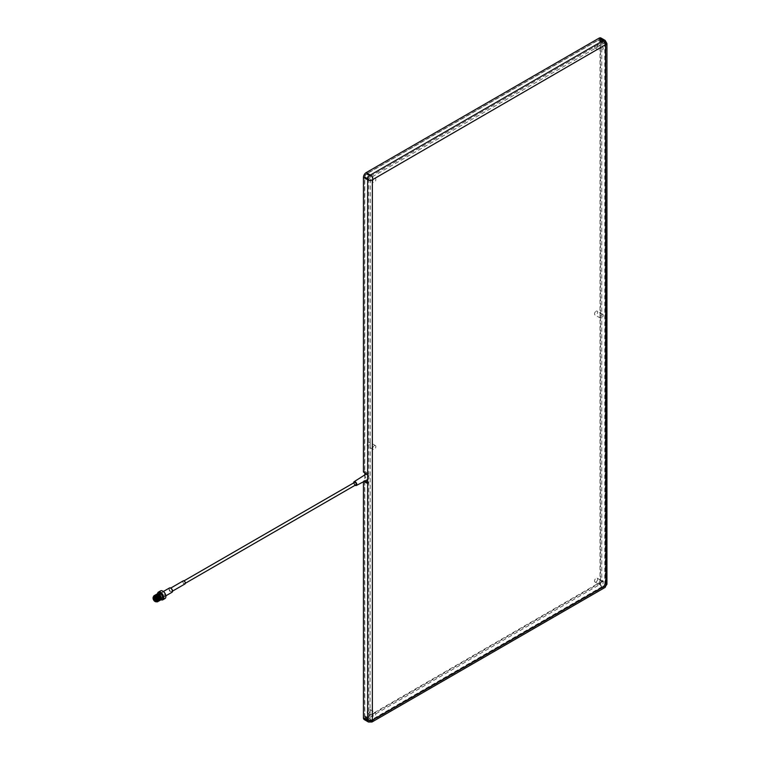 <?xml version="1.0" encoding="UTF-8"?>
<svg xmlns="http://www.w3.org/2000/svg" width="760" height="760" viewBox="0 0 760 760"><rect width="100%" height="100%" fill="white"/><g stroke="black" fill="none" stroke-linecap="round" stroke-linejoin="round"><path stroke-width="0.57" stroke-dasharray="3.8 2.85" d="M161.139 598.395A3.211 1.852 60 0 1 161.063 598.937M159.362 599.82A3.211 1.852 60 0 1 158.868 599.602A3.211 1.852 60 0 1 158.811 599.564M156.845 594.111A3.496 2.014 -120 0 0 156.408 596.933A3.496 2.014 -120 0 0 158.669 599.934A3.496 2.014 -120 0 0 160.398 600.115M160.844 599.688A4.436 2.565 60 0 1 160.636 599.573L160.636 599.573A4.436 2.565 60 0 1 157.491 594.139A4.436 2.565 60 0 1 157.5 593.902A4.161 2.403 -120 0 0 157.491 594.367A4.161 2.403 -120 0 0 157.491 594.424A4.161 2.403 -120 0 0 160.436 599.459A4.161 2.403 -120 0 0 160.864 599.668M165.88 596.429A4.161 2.403 60 0 1 162.944 598.015A4.161 2.403 60 0 1 160.008 592.923A4.161 2.403 60 0 1 162.944 591.223M160.531 590.89A4.436 2.565 -120 0 0 159.847 594.443A4.436 2.565 -120 0 0 162.744 598.357A4.436 2.565 -120 0 0 164.968 598.576M156.626 600.343A2.384 1.377 -120 0 0 157.709 600.39A2.384 1.377 -120 0 0 158.07 598.481A2.384 1.377 -120 0 0 156.512 596.381A2.384 1.377 -120 0 0 155.325 596.267A2.384 1.377 -120 0 0 154.831 597.227M156.512 597.883L156.788 598.813L156.512 597.883M159.638 596.058L159.648 596.971L159.761 596.144M154.261 596.239A2.935 1.7 -120 0 0 153.814 598.595A2.935 1.7 -120 0 0 155.733 601.179A2.935 1.7 -120 0 0 157.196 601.331M158.783 599.269A2.878 1.662 -120 0 0 158.868 599.327A2.878 1.662 -120 0 0 159.106 599.45A2.878 1.662 -120 0 0 159.609 599.592M159.771 599.602A2.878 1.662 -120 0 0 160.312 599.469A2.878 1.662 -120 0 0 160.588 599.222M158.45 595.479A2.878 1.662 -120 0 0 160.436 598.424A2.878 1.662 -120 0 0 160.597 598.51M160.806 598.595A2.878 1.662 -120 0 0 161.88 598.567M162.944 596.657A2.498 1.444 -120 0 0 164.189 596.781A2.498 1.444 -120 0 0 164.578 594.785A2.498 1.444 -120 0 0 162.944 592.582A2.498 1.444 -120 0 0 161.7 592.458A2.498 1.444 -120 0 0 161.31 594.462A2.498 1.444 -120 0 0 162.944 596.657M169.537 587.936A2.498 1.444 -120 0 0 169.157 589.931A2.498 1.444 -120 0 0 170.781 592.125A2.498 1.444 -120 0 0 172.026 592.249M170.781 591.546A1.776 1.026 -120 0 0 171.674 591.631A1.776 1.026 -120 0 0 171.941 590.207A1.776 1.026 -120 0 0 170.781 588.649A1.776 1.026 -120 0 0 169.898 588.553A1.776 1.026 -120 0 0 169.623 589.978A1.776 1.026 -120 0 0 170.781 591.546M183.226 580.858A1.776 1.026 -120 0 0 182.951 582.283A1.776 1.026 -120 0 0 184.11 583.851A1.776 1.026 -120 0 0 184.993 583.936M184.11 583.528A1.387 0.798 -120 0 0 184.803 583.594A1.387 0.798 -120 0 0 185.012 582.492A1.387 0.798 -120 0 0 184.11 581.267A1.387 0.798 -120 0 0 183.416 581.2A1.387 0.798 -120 0 0 183.207 582.312A1.387 0.798 -120 0 0 184.11 583.528M354.559 482.391A1.387 0.798 -120 0 0 354.341 483.502A1.387 0.798 -120 0 0 355.252 484.728A1.387 0.798 -120 0 0 355.946 484.794M353.704 482.885A2.195 1.264 -120 0 0 355.091 485.279M365.588 474.42A2.774 1.596 -120 0 0 365.209 476.653A2.774 1.596 -120 0 0 367.004 479.066A2.774 1.596 -120 0 0 368.362 479.227A2.774 1.596 -120 0 0 367.64 475.019M368.733 442.491A2.213 1.282 -60 0 1 369.844 442.387A2.213 1.282 -60 0 1 370.187 444.163A2.213 1.282 -60 0 1 368.733 446.12A2.213 1.282 -60 0 1 367.622 446.224A2.213 1.282 -60 0 1 367.289 444.448A2.213 1.282 -60 0 1 368.733 442.491M374.3 445.712A2.213 1.282 -60 0 1 375.411 445.597A2.213 1.282 -60 0 1 375.744 447.374A2.213 1.282 -60 0 1 374.3 449.331A2.213 1.282 -60 0 1 373.188 449.435A2.213 1.282 -60 0 1 372.846 447.659A2.213 1.282 -60 0 1 374.3 445.712M596.077 311.239A2.213 1.282 -60 0 1 597.189 311.125A2.213 1.282 -60 0 1 597.531 312.901A2.213 1.282 -60 0 1 596.077 314.858A2.213 1.282 -60 0 1 594.975 314.963A2.213 1.282 -60 0 1 594.633 313.187A2.213 1.282 -60 0 1 596.077 311.239M601.644 314.45A2.213 1.282 -60 0 1 602.756 314.336A2.213 1.282 -60 0 1 603.098 316.113A2.213 1.282 -60 0 1 601.644 318.07A2.213 1.282 -60 0 1 600.542 318.183A2.213 1.282 -60 0 1 600.2 316.407A2.213 1.282 -60 0 1 601.644 314.45M374.3 712.756A2.213 1.282 -60 0 1 375.411 712.642A2.213 1.282 -60 0 1 375.744 714.419A2.213 1.282 -60 0 1 374.3 716.376A2.213 1.282 -60 0 1 373.188 716.49A2.213 1.282 -60 0 1 372.846 714.713A2.213 1.282 -60 0 1 374.3 712.756M368.733 713.165A2.213 1.282 120 0 0 370.187 711.208A2.213 1.282 120 0 0 369.844 709.431A2.213 1.282 120 0 0 368.733 709.545A2.213 1.282 120 0 0 367.289 711.493A2.213 1.282 120 0 0 367.622 713.269A2.213 1.282 120 0 0 368.733 713.165M601.644 581.495A2.213 1.282 -60 0 1 602.756 581.39A2.213 1.282 -60 0 1 603.098 583.167A2.213 1.282 -60 0 1 601.644 585.114A2.213 1.282 -60 0 1 600.542 585.228A2.213 1.282 -60 0 1 600.2 583.452A2.213 1.282 -60 0 1 601.644 581.495M596.077 581.903A2.213 1.282 120 0 0 597.531 579.947A2.213 1.282 120 0 0 597.189 578.17A2.213 1.282 120 0 0 596.077 578.284A2.213 1.282 120 0 0 594.633 580.241A2.213 1.282 120 0 0 594.975 582.017A2.213 1.282 120 0 0 596.077 581.903M374.3 178.657A2.213 1.282 -60 0 1 375.411 178.552A2.213 1.282 -60 0 1 375.744 180.329A2.213 1.282 -60 0 1 374.3 182.286A2.213 1.282 -60 0 1 373.188 182.391A2.213 1.282 -60 0 1 372.846 180.614A2.213 1.282 -60 0 1 374.3 178.657M368.733 179.066A2.213 1.282 120 0 0 370.187 177.118A2.213 1.282 120 0 0 369.844 175.341A2.213 1.282 120 0 0 368.733 175.446A2.213 1.282 120 0 0 367.289 177.403A2.213 1.282 120 0 0 367.622 179.18A2.213 1.282 120 0 0 368.733 179.066M601.644 47.405A2.213 1.282 -60 0 1 602.756 47.291A2.213 1.282 -60 0 1 603.098 49.067A2.213 1.282 -60 0 1 601.644 51.024A2.213 1.282 -60 0 1 600.542 51.138A2.213 1.282 -60 0 1 600.2 49.352A2.213 1.282 -60 0 1 601.644 47.405M596.077 47.813A2.213 1.282 120 0 0 597.531 45.857A2.213 1.282 120 0 0 597.189 44.08A2.213 1.282 120 0 0 596.077 44.194A2.213 1.282 120 0 0 594.633 46.142A2.213 1.282 120 0 0 594.975 47.918A2.213 1.282 120 0 0 596.077 47.813M153.605 596.619A3.211 1.852 -120 0 0 153.453 597.474A3.211 1.852 -120 0 0 155.733 601.407A3.211 1.852 -120 0 0 156.541 601.702M156.427 601.749A3.496 2.014 60 0 1 155.923 601.521L155.923 601.521A3.496 2.014 60 0 1 153.453 597.246A3.496 2.014 60 0 1 153.511 596.695M154.242 595.612L153.871 598.813L155.961 601.502L157.899 601.521L156.218 601.359L154.118 598.671L154.441 595.508L154.081 598.69L156.18 601.378L157.785 601.625M154.555 595.46L154.337 598.547L156.427 601.226L157.899 601.531M154.689 595.365L154.365 598.528L156.465 601.217L158.166 601.417M158.412 601.274L156.712 601.065L154.612 598.386L154.726 595.422L154.584 598.405L156.684 601.084L158.28 601.331M158.659 601.122L156.959 600.922L154.859 598.244L155.182 595.07L154.831 598.262L156.93 600.942L158.526 601.188M158.906 600.98L157.206 600.78L155.116 598.101L155.439 594.928L155.078 598.12L157.177 600.799L158.783 601.046M155.667 594.795L155.325 597.968L157.424 600.656L159.03 600.903M155.791 594.719L155.363 597.949L157.463 600.637L159.153 600.837M155.914 594.653L155.582 597.825L157.671 600.514L159.277 600.761M155.477 595.469L155.619 597.864L157.595 600.4L159.22 600.581L157.538 600.438L155.553 597.901L155.439 595.46L155.61 597.806L157.709 600.495L159.41 600.694M156.18 594.5L155.828 597.683L157.928 600.371L159.524 600.619M155.6 595.508L155.857 597.664L157.957 600.352L159.657 600.552M159.904 600.409L158.203 600.21L156.104 597.521L156.427 594.358L156.075 597.54L158.175 600.229L159.771 600.476M158.612 600.181L156.303 597.464L156.018 595.688L156.322 597.398L158.612 600.191M158.783 600.181L160.027 600.333M158.621 599.963L160.151 600.267M156.123 594.833L155.344 595.317L155.306 598.044L157.282 600.581L159.267 600.428L159.23 597.75L157.159 595.26L155.097 595.469L155.059 598.186L157.035 600.723L158.716 600.875L157.101 600.685L155.116 598.149L155.553 595.118M155.733 594.975L155.373 598.006L157.349 600.542L158.906 600.732M156.664 594.216L156.056 595.441M159.096 600.115L160.274 600.181M604.219 585.96A1.662 0.959 60 0 1 604.048 586.102L371.212 720.537A1.662 0.959 60 0 1 370.376 720.452A2.213 1.282 -60 0 1 369.274 720.556L371.212 720.537A1.662 0.959 60 0 0 371.383 720.385L370.082 718.922L370.367 179.369L372.039 176.909L604.219 43.187L605.264 44.517L605.226 584.202L603.307 586.53L372.039 720.053L370.367 719.796A1.662 0.959 0 0 1 368.809 719.549L368.809 473.774L364.619 471.352L363.441 472.026M367.64 474.449L368.809 473.774L368.809 179.113A2.213 1.282 -60 0 1 370.376 176.396L603.212 41.971A1.662 0.959 60 0 1 604.219 43.187L605.226 43.776A1.662 0.959 0 0 0 605.274 43.557A1.662 0.959 0 0 0 604.779 42.873L604.779 583.309A2.213 1.282 -60 0 1 603.212 586.026L370.376 720.452L366.187 718.029L599.022 583.604A2.213 1.282 120 0 0 600.59 580.887L600.59 40.451A2.213 1.282 120 0 0 600.134 39.444A2.213 1.282 120 0 0 599.022 39.548L366.187 173.974A2.213 1.282 120 0 0 364.619 176.691L364.619 471.352M365.322 480.805L364.619 480.405L363.441 481.08L364.087 481.45M363.441 481.08L363.441 481.792M367.64 482.144L368.809 482.828L367.64 483.502M364.619 480.405L364.619 717.126A2.213 1.282 120 0 0 365.075 718.143A2.213 1.282 120 0 0 366.187 718.029M364.249 719.577A3.876 2.242 120 0 0 366.187 719.387L599.022 584.962A3.876 2.242 120 0 0 601.768 580.203L601.768 39.776A3.876 2.242 120 0 0 600.961 38M364.809 474.914L364.809 715.882A2.774 1.596 120 0 0 365.389 717.145A2.774 1.596 120 0 0 366.776 717.012L598.044 583.49A2.774 1.596 120 0 0 600.001 580.098L600.001 41.477A2.774 1.596 120 0 0 599.431 40.204A2.774 1.596 120 0 0 598.044 40.346L366.776 173.859A2.774 1.596 120 0 0 364.809 177.261L364.809 472.824M158.992 593.569A2.878 1.662 -120 0 0 158.412 595.175M156.835 595.593A2.878 1.662 -120 0 0 158.498 599.079M158.564 599.403A3.211 1.852 60 0 1 156.598 595.45L156.199 595.289M157.89 594.035A3.211 1.852 60 0 1 158.868 594.348M155.144 601.521A2.935 1.7 60 0 1 153.064 598.044M156.114 595.469L156.361 597.436L158.621 600.115M156.541 594.51L156.114 597.578L158.099 600.115L159.657 600.333L158.032 600.153L156.056 597.607L156.541 594.51M158.821 595.165L160.218 597.179L159.904 600.153M156.294 594.681L155.866 597.721L157.843 600.258L159.467 600.438L159.724 597.464L157.662 594.975L156.047 594.823M155.667 595.089L154.85 595.612L154.812 598.329L156.788 600.865L158.773 600.714L158.726 598.044L156.664 595.545L154.66 595.716L154.622 598.433L156.598 600.98L158.517 600.856L158.479 598.186L156.417 595.688L154.356 595.897L154.309 598.614L156.294 601.16L158.27 600.998L158.232 598.329L156.17 595.84L154.1 596.039L154.061 598.756L156.037 601.303L158.023 601.141L157.985 598.471L155.914 595.982M155.306 595.26L154.869 598.291L156.855 600.837L158.412 601.046M155.049 595.403L154.413 595.859L154.375 598.586L156.351 601.122L158.156 601.169M156.104 595.736L154.166 596.001L154.128 598.728L156.104 601.264L157.728 601.445L158.365 600.286M160.721 597.873L159.077 595.023M160.227 598.158L158.574 595.308M156.617 594.548L155.847 595.033L155.8 597.759L157.785 600.295L159.4 600.476M159.153 600.619L159.476 597.607L158.08 595.602M158.659 600.903L158.973 597.892L157.577 595.887M155.04 595.365L154.555 598.471L156.541 601.008L158.156 601.198M365.075 718.143L369.274 720.556A2.213 1.282 -60 0 1 368.809 719.549L364.619 717.126M605.226 584.202A1.662 0.959 0 0 0 605.274 583.984L604.048 586.102A1.662 0.959 60 0 1 603.212 586.026L599.022 583.604M364.619 176.691L368.809 179.113A1.662 0.959 0 0 0 370.367 179.369M599.022 39.548L603.212 41.971A2.213 1.282 -60 0 1 604.323 41.857L605.274 43.557L605.274 583.984A1.662 0.959 0 0 0 604.779 583.309L600.59 580.887M366.187 173.974L370.376 176.396A1.662 0.959 60 0 1 371.383 177.612M600.134 39.444L604.323 41.857A2.213 1.282 -60 0 1 604.779 42.873L600.59 40.451M605.159 40.422A3.876 2.242 -60 0 1 605.957 42.199L605.957 582.625L601.768 580.203M606.936 583.984A3.325 1.919 0 0 0 605.957 582.625A3.876 2.242 -60 0 1 603.212 587.385L599.022 584.962M606.936 43.557A3.325 1.919 0 0 0 605.957 42.199L601.768 39.776M604.875 587.547A3.325 1.919 60 0 1 603.212 587.385L370.376 721.81L366.187 719.387M372.039 721.971A3.325 1.919 60 0 1 370.376 721.81A3.876 2.242 -60 0 1 368.438 722M598.044 583.49L603.307 586.53M366.776 717.012L372.039 720.053M364.809 715.882L370.082 718.922M364.809 177.261L370.082 180.3M600.001 41.477L605.264 44.517M600.001 580.098L605.264 583.139M366.776 173.859L372.039 176.909M598.044 40.346L603.307 43.386M155.325 596.267L153.757 597.17M159.096 596.201L156.237 597.854M164.189 596.781L165.851 595.821M171.674 591.631L172.548 591.119M184.803 583.594L185.355 583.281M375.411 445.597L369.844 442.387M602.756 314.336L597.189 311.125M369.844 709.431L375.411 712.642M597.189 578.17L602.756 581.39M369.844 175.341L375.411 178.552M597.189 44.08L602.756 47.291M365.389 717.145L370.861 720.309M599.431 40.204L604.903 43.367M594.975 47.918L600.542 51.138M367.622 179.18L373.188 182.391M594.975 582.017L600.542 585.228M367.622 713.269L373.188 716.49M600.542 318.183L594.975 314.963M373.188 449.435L367.622 446.224M367.64 479.598L368.362 479.227M183.416 581.2L183.968 580.878M169.898 588.553L170.772 588.05M161.7 592.458L163.362 591.498M159.666 597.151L158.346 597.911M158.127 598.044L156.788 598.813M157.709 600.39L156.142 601.303"/><path stroke-width="1.14" d="M155.144 601.521L154.945 601.407A2.66 1.539 -120 0 0 156.826 600.324A2.66 1.539 -120 0 0 154.945 597.065A2.66 1.539 -120 0 0 153.064 598.149A2.66 1.539 -120 0 0 154.945 601.407L155.144 601.521A2.935 1.7 60 0 0 156.617 601.663A2.935 1.7 60 0 0 157.064 599.317A2.935 1.7 60 0 0 155.144 596.723A2.935 1.7 60 0 0 153.672 596.581A2.935 1.7 60 0 0 153.064 597.92A2.935 1.7 60 0 0 153.064 598.044M160.274 600.181L160.388 600.125A3.496 2.014 -120 0 0 160.417 600.115A3.496 2.014 -120 0 0 161.139 598.51A3.496 2.014 -120 0 0 158.669 594.234L158.868 594.348A3.211 1.852 60 0 1 161.139 598.281A3.211 1.852 60 0 1 161.139 598.395M161.063 598.937A3.211 1.852 60 0 1 160.721 599.564M159.552 599.868L159.163 600.59M158.868 594.348L158.669 594.234A3.496 2.014 -120 0 0 156.921 594.063A3.496 2.014 -120 0 0 156.845 594.111M160.864 599.668A4.161 2.403 -120 0 0 163.371 597.512A4.161 2.403 -120 0 0 160.436 592.677A4.161 2.403 -120 0 0 157.529 593.902A4.436 2.565 60 0 1 158.412 592.116A4.436 2.565 60 0 1 160.636 592.334A4.436 2.565 60 0 1 163.533 596.239A4.436 2.565 60 0 1 162.849 599.792A4.436 2.565 60 0 1 160.844 599.688M162.849 599.792L164.968 598.576A4.436 2.565 -120 0 0 165.88 596.543A4.436 2.565 -120 0 0 162.744 591.109L162.944 591.223A4.161 2.403 60 0 1 165.88 596.315A4.161 2.403 60 0 1 165.88 596.429M162.944 591.223L162.744 591.109A4.436 2.565 -120 0 0 160.531 590.89L158.412 592.116M154.945 597.293A2.384 1.377 -120 0 0 153.757 597.17A2.384 1.377 -120 0 0 153.387 599.079A2.384 1.377 -120 0 0 154.945 601.179A2.384 1.377 -120 0 0 156.142 601.303A2.384 1.377 -120 0 0 156.503 599.393A2.384 1.377 -120 0 0 154.945 597.293M154.831 597.227A2.384 1.377 -120 0 0 156.512 600.276A2.384 1.377 -120 0 0 156.626 600.343M156.617 601.663L157.196 601.331A2.935 1.7 -120 0 0 157.652 598.975A2.935 1.7 -120 0 0 155.733 596.381A2.935 1.7 -120 0 0 154.261 596.239L153.672 596.581M160.864 598.586A2.878 1.662 -120 0 0 158.868 594.624A2.878 1.662 -120 0 0 158.203 594.367M161.101 599.013L161.88 598.567A2.878 1.662 -120 0 0 162.317 596.258A2.878 1.662 -120 0 0 160.436 593.712A2.878 1.662 -120 0 0 158.992 593.569L158.213 594.016M165.851 595.821L172.026 592.249A2.498 1.444 -120 0 0 172.416 590.254A2.498 1.444 -120 0 0 170.781 588.059A2.498 1.444 -120 0 0 169.537 587.936L163.362 591.498M172.548 591.119L184.993 583.936A1.776 1.026 -120 0 0 185.269 582.511A1.776 1.026 -120 0 0 184.11 580.953A1.776 1.026 -120 0 0 183.226 580.858L170.772 588.05M185.355 583.281L355.946 484.794A1.387 0.798 -120 0 0 356.155 483.683A1.387 0.798 -120 0 0 355.252 482.457A1.387 0.798 -120 0 0 354.559 482.391L183.968 580.878M355.091 485.279A2.195 1.264 -120 0 0 355.252 485.383A2.195 1.264 -120 0 0 356.316 485.507A2.195 1.264 -120 0 0 356.687 483.759A2.195 1.264 -120 0 0 355.252 481.802A2.195 1.264 -120 0 0 354.131 481.707A2.195 1.264 -120 0 0 353.704 482.885M367.64 475.019A2.774 1.596 -120 0 0 367.004 474.544A2.774 1.596 -120 0 0 365.588 474.42L354.131 481.707M156.541 601.702A3.211 1.852 -120 0 0 157.966 599.602A3.211 1.852 -120 0 0 155.733 596.153A3.211 1.852 -120 0 0 153.605 596.619M157.671 601.692L157.899 601.521A3.496 2.014 60 0 1 157.671 601.692A3.496 2.014 60 0 1 156.427 601.749M157.785 601.625L157.909 601.559C158.802 599.64 158.127 597.769 155.876 595.916L155.914 595.982M157.899 601.568L158.241 598.376L156.056 595.745M157.928 601.549L158.27 598.357L156.085 595.726L154.242 595.612M157.899 601.531L158.526 601.065L158.489 598.234L156.303 595.602L154.527 595.441L156.341 595.583L158.517 598.215L158.147 601.426M158.28 601.331L158.736 598.091L156.56 595.46L154.555 595.46M158.393 601.274L158.764 598.072L156.589 595.441L154.689 595.365M158.526 601.188L158.982 597.949L156.807 595.308L155.059 595.137L156.835 595.298L159.011 597.93L158.678 601.112M158.783 601.046L159.23 597.806L157.054 595.165L155.306 594.994L157.082 595.146L159.267 597.788L158.925 600.97M159.03 600.903L159.486 597.664L157.301 595.023L155.553 594.852L157.329 595.004L159.514 597.645L159.144 600.846M159.277 600.761L159.733 597.521L157.548 594.88L155.667 594.795M159.391 600.704L159.761 597.503L157.586 594.861L155.772 594.728M159.524 600.619L159.98 597.369L157.805 594.738L155.914 594.653M159.638 600.561L160.008 597.36L157.833 594.719L155.667 595.089M159.771 600.476L160.227 597.227L158.052 594.596L156.066 594.596M159.923 600.4L160.255 597.208L158.08 594.577L156.18 594.5M160.027 600.333L160.474 597.084L158.298 594.453L156.522 594.292L158.327 594.434L160.512 597.065L160.141 600.276M153.511 596.695A3.496 2.014 60 0 1 154.185 595.65A3.496 2.014 60 0 1 155.923 595.821M160.388 600.125L160.73 596.942L158.545 594.311L156.664 594.216M364.087 481.45L367.64 483.502L367.64 474.449L363.441 472.026L363.441 177.375A3.876 2.242 120 0 1 366.187 172.615L599.022 38.19A3.876 2.242 120 0 1 600.961 38L605.159 40.422A3.876 2.242 -60 0 0 603.212 40.612L599.022 38.19M363.441 481.792L363.441 717.801A3.876 2.242 120 0 0 364.249 719.577L368.438 722A3.876 2.242 -60 0 1 367.64 720.223L367.64 483.502M365.322 480.805L367.64 482.144M364.809 472.824L364.809 474.914M156.294 594.681L157.196 594.709A2.878 1.662 -120 0 0 157.044 594.861M159.115 599.744L158.792 598.006L156.598 595.45A3.211 1.852 60 0 1 156.626 595.26M155.705 595.08L156.684 594.994A3.211 1.852 60 0 1 156.731 594.852M156.864 594.577A3.211 1.852 60 0 1 156.968 594.434A3.211 1.852 60 0 1 157.016 594.386A3.211 1.852 60 0 1 157.13 594.282A3.211 1.852 60 0 1 157.368 594.13M157.405 594.12A3.211 1.852 60 0 1 157.89 594.035M160.151 600.048L160.806 599.136M160.864 598.737L160.531 596.999L158.346 594.443M157.947 594.282L156.731 594.396L157.691 594.424M156.788 594.358L157.443 594.567M160.151 600.01L160.55 599.279M160.616 598.88L160.284 597.142L158.099 594.586M159.904 600.153L160.303 599.422M160.36 599.022L160.037 597.284L157.843 594.728M159.657 600.295L160.056 599.573M160.113 599.165L159.79 597.427L157.595 594.871M159.41 600.447L159.809 599.716M159.866 599.317L159.534 597.569L157.349 595.014M156.95 594.852L156.047 594.823M159.619 599.459L159.286 597.721L157.101 595.156M158.906 600.732L159.039 597.864L156.855 595.308M156.446 595.146L155.553 595.118M158.659 600.875L159.059 600.144M156.199 595.289L155.306 595.26M158.412 601.017L158.545 598.149L156.351 595.593M155.952 595.431L155.049 595.403M158.156 601.169L158.564 600.428M158.621 600.029L158.289 598.291L156.104 595.736M158.365 600.286L158.042 598.433L155.98 595.944M160.427 599.811L160.721 597.873M159.077 595.023L157.12 594.253M158.821 595.165L156.864 594.396M159.657 600.333L160.227 598.158M158.574 595.308L156.617 594.548M157.577 595.887L155.534 595.279M158.08 595.602L156.123 594.833M372.343 720.223L605.957 585.342L605.568 44.688L372.343 179.797L372.343 720.223A3.325 1.919 0 0 1 367.64 720.223L363.441 717.801M367.64 474.449L367.64 179.797A3.876 2.242 -60 0 1 370.376 175.037L366.187 172.615M372.733 179.113A3.325 1.919 60 0 0 370.376 175.037L603.212 40.612A3.325 1.919 60 0 1 605.568 44.688M372.343 179.797A3.325 1.919 0 0 1 367.64 179.797L363.441 177.375M372.733 720.452A3.325 1.919 60 0 1 372.039 721.971L368.438 722M605.568 586.026A3.325 1.919 60 0 1 604.875 587.547L372.039 721.971M605.957 585.342A3.325 1.919 0 0 0 606.936 583.984L604.875 587.547M605.957 44.916A3.325 1.919 0 0 0 606.936 43.557L606.936 583.984M606.936 43.557L605.159 40.422M356.316 485.507L367.64 479.598"/></g></svg>
